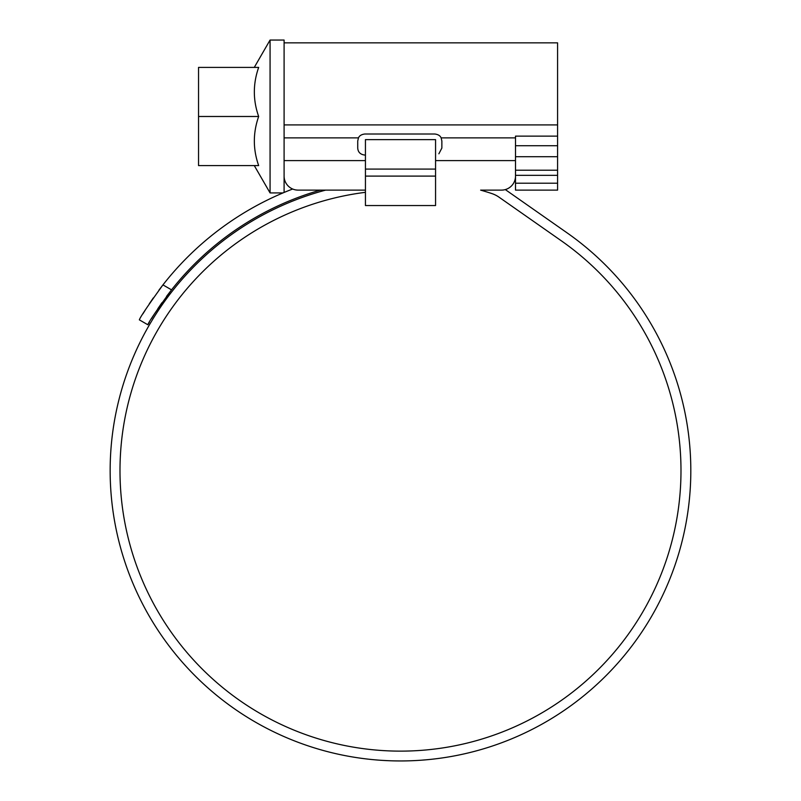 <?xml version="1.0" encoding="UTF-8"?>
<svg xmlns="http://www.w3.org/2000/svg" width="801" height="801" viewBox="0 0 801 801"><rect width="100%" height="100%" fill="white"/><g stroke="black" fill="none" stroke-linecap="round" stroke-linejoin="round"><path stroke-width="1.2" d="M284.095 42.853L557.586 42.853L557.586 145.712L515.504 145.712M284.095 192.46L284.095 176.1A14.028 14.028 0 0 0 298.112 190.117L365.436 190.117M365.436 192.32A280.51 280.51 0 0 0 119.99 470.628A280.51 280.51 0 0 0 400.5 751.128A280.51 280.51 0 0 0 561.391 240.851L499.053 197.196A28.055 28.055 0 0 0 491.734 193.532A291.724 291.724 0 0 0 480.63 190.117L501.486 190.117A14.028 14.028 0 0 0 515.504 176.1L515.504 160.611L435.564 160.611M557.586 175.339L557.586 190.117L515.504 190.117L515.504 175.339L557.586 175.339L557.586 170.213L515.504 170.213M284.095 176.1L284.095 40.05L270.067 40.05L270.067 192.921L282.983 192.921M515.504 156.716L557.586 156.716L557.586 145.712M557.586 156.716L557.586 170.213M166.528 296.38L171.534 289.852A291.724 291.724 0 0 1 320.37 190.117L325.637 190.117A290.322 290.322 0 0 0 400.5 760.95A290.322 290.322 0 0 0 567.018 232.811L505.301 189.587M557.586 136.12L515.504 136.12L515.504 160.611M365.436 155.054L364.735 155.054C360.35 154.493 358.017 152.16 357.727 148.045L357.727 141.036L358.468 137.882C359.379 135.729 361.461 134.448 364.735 134.017L434.863 134.017C438.127 134.438 440.22 135.729 441.131 137.882L441.872 141.036L441.872 148.045L438.878 153.792M258.663 165.577C252.906 149.256 252.906 132.896 258.663 116.485C252.906 100.165 252.906 83.805 258.663 67.404C252.906 67.404 252.906 67.404 258.663 67.404L198.538 67.404L198.538 165.577L258.663 165.577M198.538 116.485L258.663 116.485M435.564 205.547L365.436 205.547L435.564 205.547L435.564 139.634L365.436 139.634L365.436 169.081L435.564 169.081M365.436 205.547L365.436 169.081M411.444 760.74L412.575 760.7M411.243 760.75L413.426 760.66M421.136 760.219L427.614 759.678M427.814 759.658L425.641 759.859M401.912 760.95L403.153 760.94M374.147 759.748L376.34 759.939M388.054 760.68L390.187 760.77M382.117 760.369L387.614 760.66M139.354 319.859L147.855 324.765L139.354 319.859C140.065 317.346 147.935 305.692 162.943 284.896L158.928 290.152M153.331 297.902L149.236 303.899M145.762 309.266L142.908 313.852M292.675 189.016A301.546 301.546 0 0 0 162.943 284.896L171.534 289.852C156.475 310.558 148.585 322.192 147.855 324.765L149.346 322.212M151.519 318.598L154.253 314.202M157.777 308.796L161.932 302.738M284.095 124.916L557.586 124.916M557.586 183.209L515.504 183.209M365.436 160.611L284.095 160.611M441.131 137.882L515.504 137.882M284.095 137.882L358.468 137.882M365.436 176.1L435.564 176.1M254.277 165.577L270.067 192.921M254.277 67.404L270.067 40.05M515.504 180.305L514.863 180.305M284.735 180.305L284.095 180.305"/></g></svg>
